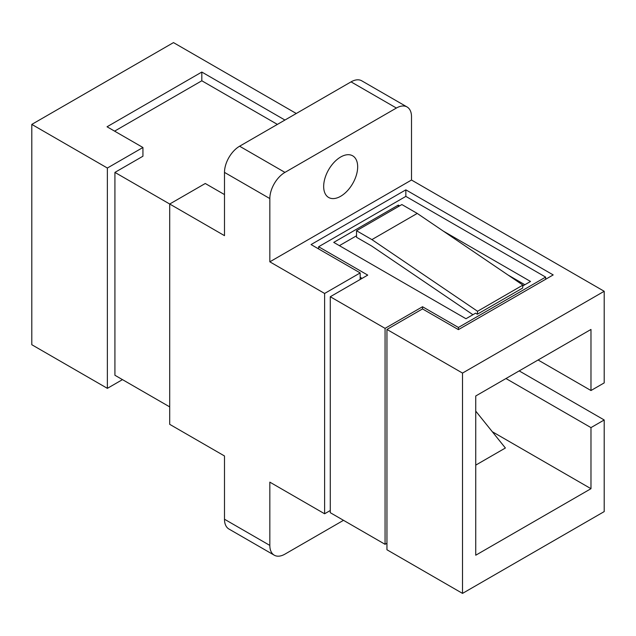 <?xml version="1.0" encoding="UTF-8"?>
<svg xmlns="http://www.w3.org/2000/svg" width="636" height="636" viewBox="0 0 636 636"><rect width="100%" height="100%" fill="white"/><g stroke="black" fill="none" stroke-linecap="round" stroke-linejoin="round"><path stroke-width="0.95" d="M340.665 196.278A24.041 13.881 120 0 0 356.375 175.091A24.041 13.881 120 0 0 352.694 155.828A24.041 13.881 120 0 0 340.665 157.013A24.041 13.881 120 0 0 324.964 178.207A24.041 13.881 120 0 0 328.645 197.47A24.041 13.881 120 0 0 340.665 196.278M269.831 545.41L224.492 519.23L224.492 455.972L169.709 424.339L169.709 204.021L224.492 235.654L224.492 172.396A21.37 12.338 120 0 1 239.605 146.216L351.056 81.869A21.37 12.338 120 0 1 361.749 80.812L407.088 106.983A21.37 12.338 120 0 0 396.395 108.041L284.944 172.396A21.37 12.338 120 0 0 269.831 198.567L269.831 261.825L324.614 293.458L324.614 513.777L269.831 482.144L269.831 545.41A21.37 12.338 120 0 0 274.251 555.188A21.37 12.338 120 0 0 284.944 554.131L343.504 520.32M296.273 113.494L173.485 42.604L31.8 124.402L31.8 344.72L107.365 388.35L107.365 168.031L142.933 147.496L107.039 126.779L201.819 72.051L284.936 120.045M31.8 124.402L107.365 168.031M122.478 379.62L107.365 388.35M224.492 194.584L205.269 183.494L169.709 204.021L114.917 172.396L142.933 156.225L142.933 147.496M330.283 296.734L385.066 328.359L422.519 306.735L458.413 327.461L545.64 277.097L405.848 196.389L318.62 246.752L367.735 275.11L330.283 296.734L330.283 512.688L385.066 544.313L386.95 543.223M477.318 314.224L477.557 311.274L522.887 285.095L522.657 288.044L477.318 314.224L475.553 313.198L465.965 318.731L333.733 242.388L398.287 205.118L399.599 205.873M522.824 285.906L530.527 281.462L443.26 231.083M360.175 277.288L362.067 278.377M330.283 510.501L324.614 513.777M492.304 431.725L590.979 488.694L475.744 555.22L475.744 395.982L590.979 329.448L590.979 390.528L604.2 382.896L604.2 291.28L462.515 373.078L462.515 593.396L604.2 511.598L604.2 419.975L519.191 370.899M462.515 593.396L386.95 549.766L386.95 329.448L422.519 308.921L458.413 329.639L553.193 274.919L405.848 189.846L311.06 244.566L360.175 272.924L324.614 293.458M462.515 373.078L386.95 329.448M604.2 291.28L411.508 180.028L269.831 261.825M411.508 180.028L411.508 116.77A21.37 12.338 120 0 0 407.088 106.983M224.492 519.23A21.37 12.338 120 0 0 228.912 529.017L274.251 555.188M590.979 488.694L590.979 427.615L604.2 419.975M505.962 378.531L590.979 427.615M590.979 390.528L538.08 359.992M360.175 279.466L360.175 272.924M405.848 196.389L405.848 189.846M422.519 306.735L422.519 308.921M385.066 328.359L385.066 544.313M458.413 327.461L458.413 329.639M545.64 277.097L545.64 279.284M318.62 246.752L318.62 248.93M398.287 206.628L398.287 205.118M524.859 284.729L508.037 275.022M356.534 235.765L339.393 245.655M472.938 314.709L371.647 246.005L356.534 237.276L356.534 230.733L371.901 239.605L477.557 311.274M522.887 285.095L417.24 213.426L401.873 204.554L356.534 230.733M417.24 213.426L371.901 239.605M475.744 465.123L505.389 448.006L475.744 411.118M114.591 131.135L201.819 80.78L201.819 72.051M201.819 80.78L277.383 124.402M169.709 406.889L114.917 375.264L114.917 172.396M269.831 198.567L224.492 172.396M284.944 172.396L239.605 146.216M396.395 108.041L351.056 81.869"/></g></svg>
